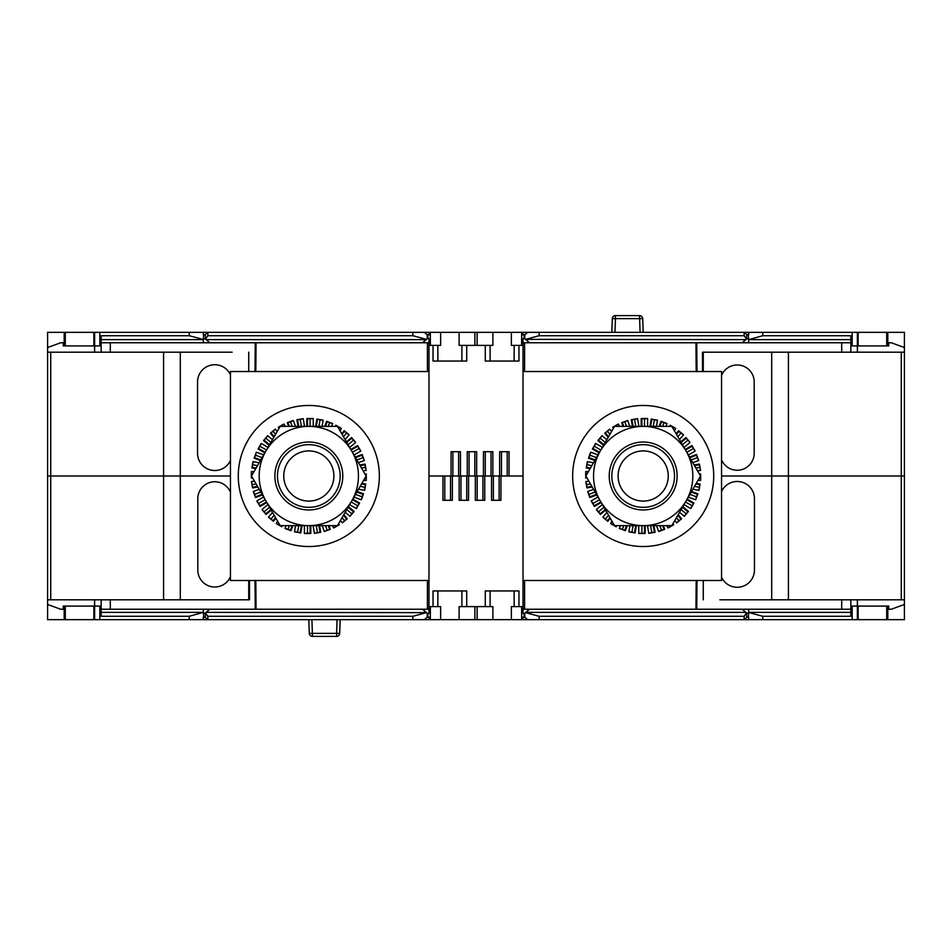 <?xml version="1.0" encoding="UTF-8"?>
<svg xmlns="http://www.w3.org/2000/svg" width="952" height="952" viewBox="0 0 952 952"><rect width="100%" height="100%" fill="white"/><g stroke="black" fill="none" stroke-linecap="round" stroke-linejoin="round"><path stroke-width="1.43" d="M94.617 599.819L94.617 606.091L99.841 606.091L99.841 619.669L189.269 619.669L189.269 616.277L101.15 616.277L101.15 599.819L47.6 599.819L47.6 352.18L47.6 476L163.577 476L47.6 476L47.6 619.669L64.189 619.669L64.189 606.091M163.577 352.18L163.577 476L230.455 476L163.577 476L163.577 599.819M101.15 342.779L422.438 342.779L427.412 338.603L428.983 338.603L428.983 476L442.954 476L442.954 500.288L452.355 500.288L452.355 476L459.15 476L459.15 500.288L468.551 500.288L468.551 476L475.345 476L475.345 500.288L484.747 500.288L484.747 476L491.541 476L491.541 500.288L500.942 500.288L500.942 476L523.017 476L509.046 476L509.046 451.712L499.645 451.712L499.645 476L500.942 476L492.85 476L492.85 451.712L483.449 451.712L483.449 476L484.747 476L476.654 476L476.654 451.712L467.253 451.712L467.253 476L468.551 476L460.459 476L460.459 451.712L451.058 451.712L451.058 476L452.355 476L428.983 476L428.983 606.614L440.645 606.614L440.645 619.669L852.159 619.669L852.159 606.091L857.383 606.091L857.383 599.819L850.85 599.819L850.85 616.277L762.731 616.277L762.731 619.669M440.645 619.669L428.983 619.669L428.983 617.063L427.198 617.241L427.198 613.219L427.936 613.397L427.936 617.063M189.269 619.669L428.983 619.669M99.841 619.669L64.189 619.669M857.383 599.819L904.4 599.819L904.4 476L901.27 476L904.4 476L904.4 619.669L852.159 619.669M460.459 476L459.15 476L460.459 476M476.654 476L475.345 476L476.654 476M492.85 476L491.541 476L492.85 476M771.703 599.819L771.703 476L721.545 476L788.423 476L771.703 476L771.703 352.18M901.27 599.819L901.27 476L788.423 476L901.27 476L901.27 352.18M523.017 619.669L523.017 617.063L524.802 617.241L524.802 613.219L524.064 613.397L524.064 617.063M524.064 613.397L523.017 613.397L523.017 345.386L518.959 345.386L518.959 361.058L485.282 361.058L485.282 345.386L466.718 345.386L466.718 361.058L433.041 361.058L433.041 345.386L428.983 345.386M521.636 606.614L521.636 619.669M412.87 619.669L412.87 616.277L426.496 612.624L427.198 613.219M424.294 619.669L427.198 617.241M426.496 612.624L206.096 612.362L205.525 612.838L207.786 616.277L412.87 616.277M189.269 616.277L203.288 612.362L101.15 612.362M207.964 619.669L207.786 616.277M539.13 619.669L539.13 616.277L744.214 616.277L746.475 612.838L745.904 612.362L525.837 612.362L529.562 609.221L523.017 609.221M744.214 616.277L744.036 619.669M523.017 606.614L518.959 606.614L518.959 590.942L485.282 590.942L485.282 606.614L466.718 606.614L466.718 590.942L433.041 590.942L433.041 606.614M207.786 619.526L205.358 617.479L205.358 612.981L203.288 613.397L203.288 612.517M203.288 619.669L203.288 617.063L205.358 617.479M430.363 606.614L430.363 619.669M427.936 613.397L428.983 613.397L428.983 606.614M101.15 609.221L203.288 609.221L203.288 612.362M428.983 609.221L209.833 609.221L206.096 612.362M422.438 609.221L426.163 612.362M850.85 609.221L529.562 609.221M209.833 609.221L203.288 609.221M742.167 609.221L745.904 612.362M748.712 609.221L748.712 612.362L850.85 612.362M746.475 612.838L748.712 613.397L748.712 612.362M525.837 612.362L524.802 613.219M748.712 612.517L762.731 616.277M525.504 612.624L539.13 616.277M748.712 619.669L748.403 613.397M744.214 619.526L747.141 617.063L748.403 617.063M527.705 619.669L524.802 617.241M101.15 599.819L249.519 599.819L249.519 580.482M841.711 609.221L841.711 599.819L719.843 599.819M841.711 599.819L850.85 599.819M248.734 580.482L248.734 599.819M788.423 599.819L788.423 352.18M94.617 619.669L94.617 606.091L63.272 606.091L63.272 609.221L60.666 609.221L47.6 604.472M230.455 492.196A16.981 16.981 0 0 0 197.802 498.729L197.802 570.034A16.981 16.981 0 0 0 230.455 576.567M180.297 352.18L180.297 599.819M721.545 577.221A17.243 17.243 0 0 0 754.46 570.034L754.46 498.729A17.243 17.243 0 0 0 721.545 491.541M703.266 580.482L703.266 599.819M696.198 580.482L695.948 609.221M256.052 609.221L255.802 580.482M110.289 609.221L110.289 599.819M523.017 582.053L524.588 582.053L524.588 609.221M427.412 609.221L427.412 582.053L428.983 582.053M857.383 619.669L857.383 606.091L888.728 606.091L888.728 609.221L891.334 609.221L904.4 604.472M459.114 619.669L459.114 606.614L466.718 606.614M485.282 606.614L492.886 606.614L492.886 619.669M511.355 619.669L511.355 606.614L518.959 606.614M437.86 606.614L437.86 590.942M461.898 606.614L461.898 590.942M490.101 606.614L490.101 590.942M514.139 606.614L514.139 590.942M444.786 476L444.786 500.288M450.534 476L450.534 500.288M460.982 476L460.982 500.288M466.73 476L466.73 500.288M477.178 476L477.178 500.288M482.926 476L482.926 500.288M499.122 476L499.122 500.288M493.374 476L493.374 500.288M340.161 619.669L339.685 633.366A3.13 3.13 0 0 1 336.556 636.388L312.435 636.388L311.947 619.669M336.556 636.388L337.032 619.669M339.685 633.366L309.293 633.366A3.13 3.13 0 0 0 312.435 636.388A3.13 3.13 0 0 1 309.293 633.366L308.817 619.669M518.959 345.386L511.355 345.386L511.355 332.331L99.841 332.331L99.841 345.909L94.617 345.909L94.617 352.18L101.15 352.18L101.15 335.723L189.269 335.723L189.269 332.331M511.355 332.331L523.017 332.331L523.017 334.937L524.802 334.759L524.802 338.781L524.064 338.603L524.064 334.937M762.731 332.331L762.731 335.723L850.85 335.723L850.85 352.18L857.383 352.18L857.383 345.909L852.159 345.909L852.159 332.331L523.017 332.331M852.159 332.331L904.4 332.331L904.4 352.18L857.383 352.18M94.617 352.18L47.6 352.18L47.6 332.331L99.841 332.331M428.983 332.331L428.983 334.937L427.198 334.759L427.198 338.781M430.363 345.386L430.363 332.331M539.13 332.331L539.13 335.723L525.504 339.376L524.802 338.781M527.705 332.331L524.802 334.759M525.504 339.376L745.904 339.638L746.475 339.162L744.214 335.723L539.13 335.723M762.731 335.723L748.712 339.638L850.85 339.638M744.036 332.331L744.214 335.723M412.87 332.331L412.87 335.723L207.786 335.723L205.525 339.162L206.096 339.638L426.163 339.638M207.786 335.723L207.964 332.331M744.214 332.474L746.642 334.521L746.642 339.019L748.712 338.603L748.712 339.483M748.712 332.331L748.712 334.937L746.642 334.521M521.636 345.386L521.636 332.331M524.064 338.603L523.017 338.603L523.017 345.386M850.85 342.779L748.712 342.779L748.712 339.638M523.017 342.779L742.167 342.779L745.904 339.638M529.562 342.779L525.837 339.638M422.438 342.779L428.983 342.779M742.167 342.779L748.712 342.779M209.833 342.779L206.096 339.638M203.288 342.779L203.288 339.638L101.15 339.638M205.525 339.162L203.288 338.603L203.288 339.638M203.288 339.483L189.269 335.723M426.496 339.376L412.87 335.723M203.288 332.331L203.597 338.603M207.786 332.474L204.858 334.937L203.597 334.937M424.294 332.331L427.198 334.759M850.85 352.18L702.481 352.18L702.481 371.518M110.289 342.779L110.289 352.18L232.157 352.18M110.289 352.18L101.15 352.18M703.266 371.518L703.266 352.18M904.4 476L904.4 352.18L904.4 476M857.383 332.331L857.383 345.909L888.728 345.909L888.728 342.779L891.334 342.779L904.4 347.528M721.545 459.804A16.981 16.981 0 0 0 754.198 453.271L754.198 381.966A16.981 16.981 0 0 0 721.545 375.433M230.455 374.779A17.243 17.243 0 0 0 197.54 381.966L197.54 453.271A17.243 17.243 0 0 0 230.455 460.459M248.734 371.518L248.734 352.18M255.802 371.518L256.052 342.779M695.948 342.779L696.198 371.518M841.711 342.779L841.711 352.18M428.983 369.947L427.412 369.947L427.412 342.779M524.588 342.779L524.588 369.947L523.017 369.947M94.617 332.331L94.617 345.909L63.272 345.909L63.272 342.779L60.666 342.779L47.6 347.528M492.886 332.331L492.886 345.386L485.282 345.386M466.718 345.386L459.114 345.386L459.114 332.331M440.645 332.331L440.645 345.386L433.041 345.386M514.139 345.386L514.139 361.058M490.101 345.386L490.101 361.058M461.898 345.386L461.898 361.058M437.86 345.386L437.86 361.058M507.214 476L507.214 451.712M501.466 476L501.466 451.712M491.018 476L491.018 451.712M485.27 476L485.27 451.712M474.822 476L474.822 451.712M469.074 476L469.074 451.712M452.878 476L452.878 451.712M458.626 476L458.626 451.712M611.838 332.331L612.314 318.634L615.444 318.634L615.444 315.612A3.13 3.13 0 0 0 612.314 318.634A3.13 3.13 0 0 1 615.444 315.612L639.566 315.612L640.053 332.331M614.968 332.331L615.444 318.634L642.707 318.634A3.13 3.13 0 0 0 639.566 315.612A3.13 3.13 0 0 1 642.707 318.634L643.183 332.331M676.087 433.719L678.609 430.709L678.943 431.351L676.432 434.338M671.957 426.579L672.588 427.674M669.565 426.365L670.208 425.247L671.6 426.365M659.153 426.365L660.986 421.32L663.972 422.7L662.64 426.365M661.509 421.807L659.855 426.365M649.93 426.365L651.216 419.058L654.393 419.903L653.262 426.365M651.822 419.451L650.609 426.365M641.208 426.365L641.208 418.535L644.492 418.809L644.492 426.365M641.874 418.809L641.874 426.365M632.426 426.365L631.259 419.749L634.532 419.451L635.757 426.365M631.961 419.903L633.104 426.365M623.024 426.365L621.68 422.676L624.845 421.807L626.511 426.365M622.394 422.7L623.727 426.365M614.766 426.365L616.039 426.365M613.385 428.34L612.743 427.222L614.409 426.579M608.185 437.361L604.734 433.243L607.424 431.351L609.923 434.338M605.424 433.029L608.53 436.742M603.568 445.334L597.892 440.574L600.212 438.241L605.234 442.454M598.534 440.24L603.913 444.751M599.213 452.89L592.43 448.975L594.31 446.274L600.855 450.058M593.001 448.535L599.546 452.319M594.822 460.494L588.503 458.198L589.883 455.211L596.487 457.615M588.99 457.662L595.155 459.911M590.121 468.646L586.242 467.956L587.087 464.778L591.858 465.623M586.634 467.361L590.466 468.027M585.992 475.798L586.622 474.691M587.003 477.975L585.718 477.975L585.992 476.202M585.992 477.309L586.622 477.309M592.215 486.984L586.932 487.924L586.634 484.639L590.466 483.973M587.087 487.222L591.858 486.377M596.821 494.969L589.847 497.503L588.99 494.338L595.155 492.089M589.883 496.789L596.487 494.385M601.188 502.525L594.393 506.44L593.001 503.465L599.546 499.681M594.31 505.726L600.855 501.942M605.579 510.129L600.426 514.449L598.534 511.76L603.913 507.249M600.212 513.759L605.234 509.546M610.28 518.281L607.745 521.291L605.424 518.971L608.53 515.258M607.424 520.649L609.923 517.662M614.409 525.421L613.766 524.326M616.801 525.635L616.158 526.753L614.766 525.635M627.213 525.635L625.381 530.68L622.394 529.3L623.727 525.635M624.845 530.193L626.511 525.635M636.424 525.635L635.139 532.942L631.961 532.097L633.104 525.635M634.532 532.549L635.757 525.635M645.147 525.635L645.147 533.465L641.874 533.191L641.874 525.635M644.492 533.191L644.492 525.635M653.929 525.635L655.095 532.251L651.822 532.549L650.609 525.635M654.393 532.097L653.262 525.635M663.342 525.635L664.686 529.324L661.509 530.193L659.855 525.635M663.972 529.3L662.64 525.635M671.6 525.635L670.327 525.635M672.969 523.659L673.623 524.778L671.957 525.421M678.181 514.639L681.632 518.757L678.943 520.649L676.432 517.662M680.942 518.971L677.824 515.258M682.786 506.666L688.474 511.426L686.154 513.759L681.12 509.546M687.832 511.76L682.453 507.249M687.142 499.11L693.937 503.025L692.056 505.726L685.511 501.942M693.365 503.465L686.82 499.681M691.533 491.506L697.852 493.802L696.471 496.789L689.879 494.385M697.364 494.338L691.2 492.089M696.245 483.354L700.113 484.044L699.28 487.222L694.496 486.377M699.732 484.639L695.888 483.973M700.113 484.044L699.006 490.339L692.842 489.245M697.852 493.802L695.662 499.812L688.296 497.123M693.937 503.025L690.736 508.57L683.952 504.643M688.474 511.426L684.357 516.329L679.538 512.283M681.632 518.757L676.729 522.862L674.778 520.542M673.623 524.778L668.078 527.979L666.721 525.635M664.686 529.324L658.677 531.513L656.535 525.635M655.095 532.251L648.8 533.358L647.443 525.635M645.147 533.465L638.756 533.465L638.756 525.635M635.139 532.942L628.844 531.823L629.938 525.635M625.381 530.68L619.371 528.479L620.407 525.635M616.158 526.753L610.613 523.552L611.969 521.208M607.745 521.291L602.854 517.174L606.876 512.378M600.426 514.449L596.309 509.546L602.33 504.512M594.393 506.44L591.204 500.895L597.987 496.992M589.847 497.503L587.67 491.494L593.572 489.352M586.932 487.924L585.825 481.617L588.812 481.093M585.718 477.975L585.718 471.573L588.431 471.573M713.714 476A70.531 70.531 0 0 1 643.183 546.531A70.531 70.531 0 0 1 572.652 476A70.531 70.531 0 0 1 643.183 405.469A70.531 70.531 0 0 1 713.714 476M699.351 474.025L700.648 474.025L700.648 480.427L697.935 480.427M699.28 487.222L699.006 490.339M699.732 477.309L700.374 477.309L700.648 480.427M586.242 467.956L587.36 461.66L593.524 462.755M588.503 458.198L590.692 452.188L598.07 454.877M592.43 448.975L595.631 443.43L602.414 447.357M597.892 440.574L602.009 435.671L606.817 439.717M604.734 433.243L609.637 429.138L611.589 431.458M612.743 427.222L618.288 424.021L619.633 426.365M621.68 422.676L627.689 420.487L629.819 426.365M631.259 419.749L637.566 418.642L638.923 426.365M641.208 418.535L647.61 418.535L647.598 426.365M651.216 419.058L657.523 420.177L656.428 426.365M660.986 421.32L666.995 423.521L665.96 426.365M670.208 425.247L675.753 428.448L674.385 430.792M678.609 430.709L683.512 434.826L679.478 439.622M680.787 441.871L685.94 437.551L690.045 442.454L684.036 447.488M685.178 449.475L691.961 445.56L695.162 451.105L688.379 455.008M689.534 457.031L696.507 454.497L698.697 460.506L692.782 462.648M694.151 465.016L699.434 464.076L700.541 470.383L697.554 470.907M678.943 431.351L680.942 433.029L677.824 436.742M680.942 433.029L683.512 434.826M685.94 437.551L686.154 438.241L681.12 442.454M686.154 438.241L690.045 442.454M687.832 440.24L682.453 444.751M691.961 445.56L692.056 446.274L685.511 450.058M695.162 451.105L692.056 446.274M693.365 448.535L686.82 452.319M696.507 454.497L696.471 455.211L689.879 457.615M698.697 460.506L696.471 455.211M697.364 457.662L691.2 459.911M699.434 464.076L699.28 464.778L694.496 465.623M700.541 470.383L699.28 464.778M699.732 467.361L695.888 468.027M700.648 474.025L699.732 474.691M700.374 477.309L700.374 476.202M700.374 475.798L700.374 474.691M585.992 474.691L585.718 471.573M672.909 427.127L675.753 428.448M663.972 422.7L666.995 423.521M654.393 419.903L657.523 420.177M644.492 418.809L647.61 418.535M634.532 419.451L637.566 418.642M624.845 421.807L627.689 420.487M615.718 425.818L618.288 424.021M607.424 431.351L609.637 429.138M600.212 438.241L602.009 435.671M594.31 446.274L595.631 443.43M589.883 455.211L590.692 452.188M587.087 464.778L587.36 461.66M586.634 484.639L585.825 481.617M588.99 494.338L587.67 491.494M593.001 503.465L591.204 500.895M598.534 511.76L596.309 509.546M605.424 518.971L602.854 517.174M613.457 524.873L610.613 523.552M622.394 529.3L619.371 528.479M631.961 532.097L628.844 531.823M641.874 533.191L638.756 533.465M651.822 532.549L648.8 533.358M661.509 530.193L658.677 531.513M670.648 526.182L668.078 527.979M678.943 520.649L676.729 522.862M686.154 513.759L684.357 516.329M692.056 505.726L690.736 508.57M696.471 496.789L695.662 499.812M686.166 500.812L700.493 476L671.838 426.365L614.528 426.365L600.2 451.188A49.635 49.635 0 0 0 600.2 500.812L614.528 525.635L643.183 525.635A49.635 49.635 0 0 1 600.2 500.812L585.873 476L600.2 451.188A49.635 49.635 0 0 1 686.166 451.188A49.635 49.635 0 0 1 643.183 525.635L671.838 525.635L686.166 500.812M677.134 476A33.963 33.963 0 0 0 643.183 442.037A33.963 33.963 0 0 0 609.221 476A33.963 33.963 0 0 0 643.183 509.963A33.963 33.963 0 0 0 677.134 476M283.744 476A25.073 25.073 0 0 1 308.817 450.927A25.073 25.073 0 0 1 333.902 476A25.073 25.073 0 0 1 308.817 501.073A25.073 25.073 0 0 1 283.744 476M277.472 476A31.345 31.345 0 0 0 308.817 507.345A31.345 31.345 0 0 0 340.161 476A31.345 31.345 0 0 0 308.817 444.655A31.345 31.345 0 0 0 277.472 476M341.72 433.719L344.255 430.709L344.576 431.351L342.077 434.338M337.591 426.579L338.234 427.674M335.199 426.365L335.842 425.247L337.234 426.365M324.787 426.365L326.619 421.32L329.606 422.7L328.273 426.365M327.155 421.807L325.489 426.365M315.576 426.365L316.861 419.058L320.039 419.903L318.896 426.365M317.468 419.451L316.243 426.365M306.853 426.365L306.853 418.535L310.126 418.809L310.126 426.365M307.508 418.809L307.508 426.365M298.071 426.365L296.905 419.749L300.178 419.451L301.391 426.365M297.607 419.903L298.738 426.365M288.658 426.365L287.314 422.676L290.491 421.807L292.145 426.365M288.028 422.7L289.36 426.365M280.4 426.365L281.673 426.365M279.031 428.34L278.377 427.222L280.043 426.579M273.819 437.361L270.368 433.243L273.057 431.351L275.568 434.338M271.058 433.029L274.176 436.742M269.214 445.334L263.525 440.574L265.846 438.241L270.88 442.454M264.168 440.24L269.547 444.751M264.858 452.89L258.063 448.975L259.944 446.274L266.489 450.058M258.635 448.535L265.18 452.319M260.467 460.494L254.148 458.198L255.529 455.211L262.121 457.615M254.636 457.662L260.8 459.911M255.755 468.646L251.887 467.956L252.72 464.778L257.504 465.623M252.268 467.361L256.112 468.027M251.625 475.798L252.268 474.691M252.649 477.975L251.352 477.975L251.625 476.202M251.625 477.309L252.268 477.309M257.849 486.984L252.566 487.924L252.268 484.639L256.112 483.973M252.72 487.222L257.504 486.377M262.466 494.969L255.493 497.503L254.636 494.338L260.8 492.089M255.529 496.789L262.121 494.385M266.822 502.525L260.039 506.44L258.635 503.465L265.18 499.681M259.944 505.726L266.489 501.942M271.213 510.129L266.06 514.449L264.168 511.76L269.547 507.249M265.846 513.759L270.88 509.546M275.913 518.281L273.391 521.291L271.058 518.971L274.176 515.258M273.057 520.649L275.568 517.662M280.043 525.421L279.412 524.326M282.435 525.635L281.792 526.753L280.4 525.635M292.847 525.635L291.014 530.68L288.028 529.3L289.36 525.635M290.491 530.193L292.145 525.635M302.07 525.635L300.784 532.942L297.607 532.097L298.738 525.635M300.178 532.549L301.391 525.635M310.792 525.635L310.792 533.465L307.508 533.191L307.508 525.635M310.126 533.191L310.126 525.635M319.575 525.635L320.741 532.251L317.468 532.549L316.243 525.635M320.039 532.097L318.896 525.635M328.975 525.635L330.32 529.324L327.155 530.193L325.489 525.635M329.606 529.3L328.273 525.635M337.234 525.635L335.961 525.635M338.615 523.659L339.257 524.778L337.591 525.421M343.815 514.639L347.266 518.757L344.576 520.649L342.077 517.662M346.576 518.971L343.47 515.258M348.432 506.666L354.108 511.426L351.788 513.759L346.766 509.546M353.466 511.76L348.087 507.249M352.787 499.11L359.57 503.025L357.69 505.726L351.145 501.942M358.999 503.465L352.454 499.681M357.178 491.506L363.497 493.802L362.117 496.789L355.512 494.385M363.01 494.338L356.845 492.089M361.879 483.354L365.758 484.044L364.913 487.222L360.142 486.377M365.366 484.639L361.534 483.973M365.758 484.044L364.64 490.339L358.476 489.245M363.497 493.802L361.308 499.812L353.93 497.123M359.57 503.025L356.369 508.57L349.586 504.643M354.108 511.426L349.991 516.329L345.183 512.283M347.266 518.757L342.363 522.862L340.411 520.542M339.257 524.778L333.712 527.979L332.367 525.635M330.32 529.324L324.311 531.513L322.181 525.635M320.741 532.251L314.434 533.358L313.077 525.635M310.792 533.465L304.39 533.465L304.402 525.635M300.784 532.942L294.477 531.823L295.572 525.635M291.014 530.68L285.005 528.479L286.04 525.635M281.792 526.753L276.247 523.552L277.615 521.208M273.391 521.291L268.488 517.174L272.522 512.378M266.06 514.449L261.955 509.546L267.964 504.512M260.039 506.44L256.838 500.895L263.621 496.992M255.493 497.503L253.303 491.494L259.218 489.352M252.566 487.924L251.459 481.617L254.446 481.093M251.352 477.975L251.352 471.573L254.065 471.573M379.348 476A70.531 70.531 0 0 1 308.817 546.531A70.531 70.531 0 0 1 238.286 476A70.531 70.531 0 0 1 308.817 405.469A70.531 70.531 0 0 1 379.348 476M364.997 474.025L366.282 474.025L366.282 480.427L363.569 480.427M364.913 487.222L364.64 490.339M365.378 477.309L366.008 477.309L366.282 480.427M251.887 467.956L252.994 461.66L259.158 462.755M254.148 458.198L256.338 452.188L263.704 454.877M258.063 448.975L261.264 443.43L268.048 447.357M263.525 440.574L267.643 435.671L272.462 439.717M270.368 433.243L275.271 429.138L277.222 431.458M278.377 427.222L283.922 424.021L285.279 426.365M287.314 422.676L293.323 420.487L295.465 426.365M296.905 419.749L303.2 418.642L304.557 426.365M306.853 418.535L313.244 418.535L313.244 426.365M316.861 419.058L323.156 420.177L322.062 426.365M326.619 421.32L332.629 423.521L331.593 426.365M335.842 425.247L341.387 428.448L340.031 430.792M344.255 430.709L349.146 434.826L345.124 439.622M346.421 441.871L351.574 437.551L355.691 442.454L349.67 447.488M350.812 449.475L357.607 445.56L360.796 451.105L354.013 455.008M355.179 457.031L362.153 454.497L364.33 460.506L358.428 462.648M359.785 465.016L365.068 464.076L366.175 470.383L363.188 470.907M344.576 431.351L346.576 433.029L343.47 436.742M346.576 433.029L349.146 434.826M351.574 437.551L351.788 438.241L346.766 442.454M351.788 438.241L355.691 442.454M353.466 440.24L348.087 444.751M357.607 445.56L357.69 446.274L351.145 450.058M360.796 451.105L357.69 446.274M358.999 448.535L352.454 452.319M362.153 454.497L362.117 455.211L355.512 457.615M364.33 460.506L362.117 455.211M363.01 457.662L356.845 459.911M365.068 464.076L364.913 464.778L360.142 465.623M366.175 470.383L364.913 464.778M365.366 467.361L361.534 468.027M366.282 474.025L365.378 474.691M366.008 477.309L366.008 476.202M366.008 475.798L366.008 474.691M251.625 474.691L251.352 471.573M338.543 427.127L341.387 428.448M329.606 422.7L332.629 423.521M320.039 419.903L323.156 420.177M310.126 418.809L313.244 418.535M300.178 419.451L303.2 418.642M290.491 421.807L293.323 420.487M281.352 425.818L283.922 424.021M273.057 431.351L275.271 429.138M265.846 438.241L267.643 435.671M259.944 446.274L261.264 443.43M255.529 455.211L256.338 452.188M252.72 464.778L252.994 461.66M252.268 484.639L251.459 481.617M254.636 494.338L253.303 491.494M258.635 503.465L256.838 500.895M264.168 511.76L261.955 509.546M271.058 518.971L268.488 517.174M279.091 524.873L276.247 523.552M288.028 529.3L285.005 528.479M297.607 532.097L294.477 531.823M307.508 533.191L304.39 533.465M317.468 532.549L314.434 533.358M327.155 530.193L324.311 531.513M336.282 526.182L333.712 527.979M344.576 520.649L342.363 522.862M351.788 513.759L349.991 516.329M357.69 505.726L356.369 508.57M362.117 496.789L361.308 499.812M351.8 500.812L366.127 476L337.472 426.365L280.162 426.365L265.834 451.188A49.635 49.635 0 0 0 265.834 500.812L280.162 525.635L308.817 525.635A49.635 49.635 0 0 1 265.834 500.812L251.506 476L265.834 451.188A49.635 49.635 0 0 1 351.8 451.188A49.635 49.635 0 0 1 308.817 525.635L337.472 525.635L351.8 500.812M342.779 476A33.963 33.963 0 0 0 308.817 442.037A33.963 33.963 0 0 0 274.866 476A33.963 33.963 0 0 0 308.817 509.963A33.963 33.963 0 0 0 342.779 476M618.098 476A25.073 25.073 0 0 1 643.183 450.927A25.073 25.073 0 0 1 668.256 476A25.073 25.073 0 0 1 643.183 501.073A25.073 25.073 0 0 1 618.098 476M611.838 476A31.345 31.345 0 0 0 643.183 507.345A31.345 31.345 0 0 0 674.528 476A31.345 31.345 0 0 0 643.183 444.655A31.345 31.345 0 0 0 611.838 476M428.983 371.518L230.455 371.518L230.455 580.482L428.983 580.482M523.017 580.482L721.545 580.482L721.545 371.518L523.017 371.518M203.597 617.063L203.597 613.397M746.642 617.479L746.642 612.981M50.73 352.18L50.73 599.819M65.295 619.669L65.295 606.091M93.855 606.091L93.855 619.669M696.983 580.482L696.733 609.221M255.267 609.221L255.017 580.482M887.811 606.091L887.811 619.669M886.705 606.091L886.705 619.669M858.145 606.091L858.145 619.669M477.107 619.669L477.107 606.614M474.893 619.669L474.893 606.614M427.936 338.603L427.936 334.937M748.403 334.937L748.403 338.603M205.358 334.521L205.358 339.019M887.811 332.331L887.811 345.909M886.705 332.331L886.705 345.909M858.145 345.909L858.145 332.331M255.017 371.518L255.267 342.779M696.733 342.779L696.983 371.518M64.189 345.909L64.189 332.331M65.295 345.909L65.295 332.331M93.855 345.909L93.855 332.331M474.893 332.331L474.893 345.386M477.107 332.331L477.107 345.386"/></g></svg>
